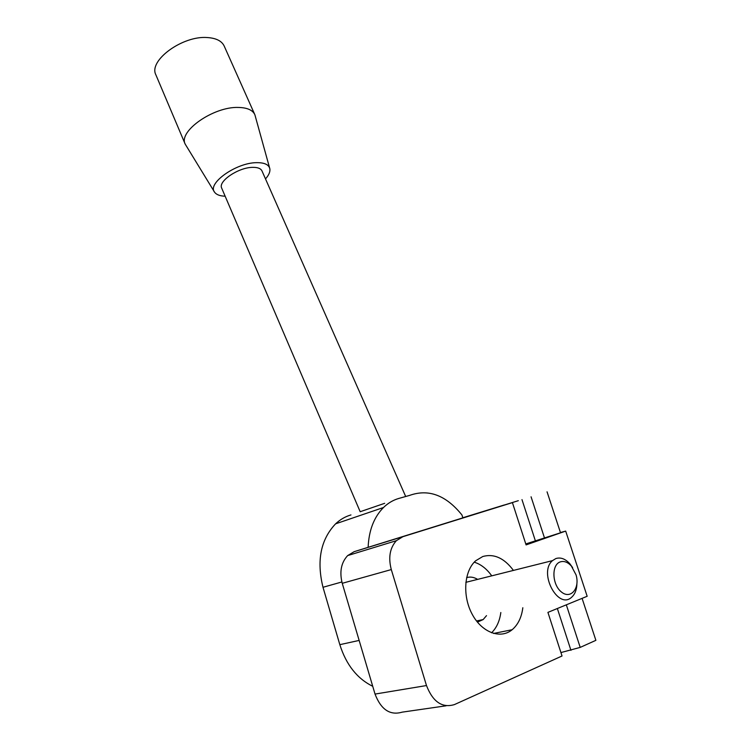 <?xml version="1.0" encoding="UTF-8"?>
<svg xmlns="http://www.w3.org/2000/svg" width="751" height="751" viewBox="0 0 751 751"><rect width="100%" height="100%" fill="white"/><g stroke="black" fill="none" stroke-linecap="round" stroke-linejoin="round"><path stroke-width="1.13" d="M405.69 496.505L262.005 170.984C260.832 168.468 257.677 167.257 252.533 167.36C238.424 167.426 217.931 181.291 221.667 188.079L221.723 188.219M221.667 188.079L360.18 511.722L384.672 503.32M265.507 178.907C268.858 175.161 270.304 171.791 269.853 168.825C268.877 164.619 264.446 162.563 256.579 162.667C236.124 162.657 206.882 183.535 214.608 192.228C216.429 194.716 219.94 196.039 225.14 196.199M269.571 167.82L254.88 114.753C252.711 110.059 247.192 107.628 238.32 107.44C213.575 106.482 178.156 131.303 185.187 144.108L214.298 191.721M254.739 114.462L224.258 46.187C221.883 41.023 216.26 38.141 207.389 37.55C182.606 35.419 148.304 60.606 155.851 74.771L155.973 75.044M372.731 686.292C357.176 678.651 346.211 664.776 339.827 644.668L322.996 587.282C316.471 560.734 320.668 539.584 335.594 523.832C340.165 519.523 345.291 516.557 350.961 514.933M446.122 705.799L402.151 712.155C390.069 715.665 381.029 709.639 375.031 694.074L342.24 583.311C339.349 571.84 341.161 562.593 347.666 555.58L354.162 551.675L368.131 547.329C368.863 530.366 373.989 517.092 383.508 507.507C388.089 503.057 393.242 500.025 398.978 498.392L409.577 495.407C428.539 488.657 446 495.181 461.949 514.989L462.86 517.871L512.417 502.616L526.094 544.897L565.681 531.098L587.169 596.275L547.92 612.384L562.03 655.989L454.374 704.607C442.161 708.221 432.858 701.866 426.493 685.55L391.299 569.577C388.173 557.571 389.863 547.948 396.359 540.692L402.902 536.683L512.417 502.616M368.131 547.329L504.278 504.982M462.823 517.749L504.278 504.972M481.147 512.098L479.241 512.689L481.138 512.107M499.096 506.653L518.312 500.692L499.096 506.653M513.431 570.413C504.231 558.077 494.027 553.44 482.809 556.5L475.674 560.772C464.165 570.901 462.25 595.674 472.05 613.989C481.691 632.445 500.429 639.495 512.135 629.732C518.03 624.719 521.598 617.388 522.827 607.737M560.434 532.525L565.681 531.098M525.784 543.94L560.528 532.797L547.057 491.83M582.081 598.359L595.881 640.331L580.204 647.4L560.922 652.572M535.491 541.189L521.983 499.622M570.957 650.347L557.355 608.507M580.204 647.4L566.32 604.827M544.616 538.336L531.07 496.805M491.567 632.802C496.58 627.836 499.668 621.077 500.833 612.516M491.745 575.848C486.761 568.854 480.931 564.292 474.256 562.17M477.429 622.147L483.165 619.556L486.507 615.632M477.636 579.378C473.919 577.125 470.239 576.543 466.615 577.622M572.637 567.643L569.831 563.738C565.287 558.791 560.612 557.064 555.824 558.575L552.52 560.622C538.082 572.497 558.171 610.488 571.802 597.092C575.003 594.125 576.712 589.723 576.909 583.893M560.199 561.917C551.309 564.827 552.023 584.719 561.429 591.995C570.676 599.72 580.148 588.343 576.064 574.919L571.37 566.029C567.737 562.077 564.01 560.706 560.199 561.917M322.996 587.282L341.874 581.969M339.827 644.668L359.147 640.425M354.162 551.675L402.902 536.683M342.24 583.311L391.299 569.577M375.031 694.074L426.493 685.55M185.187 144.108L155.851 74.771M383.508 507.507L335.594 523.832M396.359 540.692L347.666 555.58M512.135 629.732L493.548 633.459M483.165 619.556L476.51 620.983M552.52 560.622L465.845 582.335M571.37 566.029L569.831 563.738"/></g></svg>
